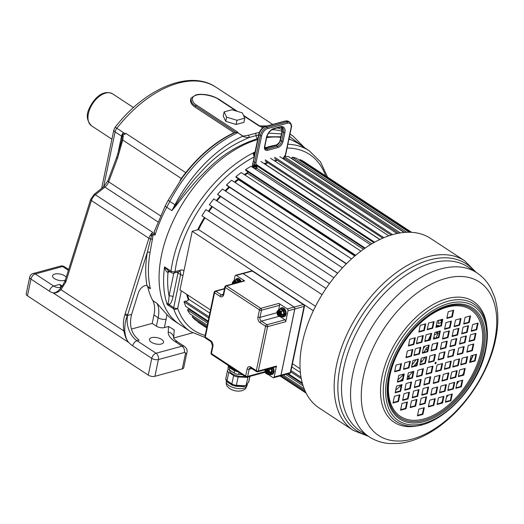 <?xml version="1.0" encoding="UTF-8"?>
<svg xmlns="http://www.w3.org/2000/svg" width="524" height="524" viewBox="0 0 524 524"><rect width="100%" height="100%" fill="white"/><g stroke="black" fill="none" stroke-linecap="round" stroke-linejoin="round"><path stroke-width="0.79" d="M131.537 329.026L152.209 323.406L153.964 314.99A28.709 16.945 123.3 0 0 152.779 300.573A108.147 63.817 -56.7 0 1 147.807 287.132A7.657 4.52 123.3 0 0 147.08 285.626M185.431 353.785A4.788 2.142 11.8 0 0 186.885 352.639L183.734 367.717A4.788 2.142 -168.2 0 1 182.28 368.857L185.431 353.785A1.913 1.127 123.3 0 0 184.409 352.482L158.412 359.549A4.788 2.142 -168.2 0 1 151.763 358.364L132.703 345.853A4.788 2.823 -56.7 0 1 137 340.738A19.139 12.858 74.8 0 1 127.581 315.507L127.79 314.492L127.384 315.553A4.788 2.142 11.8 0 0 127.581 315.507L131.609 314.407L138.362 292.903A7.657 4.52 -56.7 0 1 146.995 285.606L150.388 288.829L147.807 287.132M151.973 233.894L152.825 234.169L153.001 235.708L151.528 235.807L150.453 235.086A9.57 5.646 -56.7 0 0 151.292 233.711L151.973 233.894L147.349 252.188A1.913 0.917 -170.3 0 1 150.028 252.581A108.147 63.817 123.3 0 0 150.388 288.829M153.001 235.708L150.028 252.581M124.771 330.821C124.679 324.978 125.55 319.889 127.384 315.553A1.913 0.681 -162.2 0 1 124.863 314.819C123.31 319.594 122.983 324.985 123.887 330.978C125.02 336.506 126.651 340.351 128.78 342.513C126.618 340.207 125.275 336.31 124.771 330.821L123.887 330.978L60.954 289.674L65.775 282.122L91.405 200.535A7.657 4.52 -56.7 0 1 95.361 194.725L104.918 187.081L157.848 221.816M68.389 270.305L62.625 266.519L35.259 273.96A4.788 2.823 123.3 0 0 30.962 279.082L49.374 291.161A19.139 12.858 -105.2 0 0 53.14 292.87C55.76 293.309 58.361 292.241 60.954 289.674A2.869 1.71 46.1 0 1 60.581 288.121L62.788 285.252M182.28 368.857L154.914 376.304A4.788 2.142 -168.2 0 1 148.259 375.112L27.464 295.831A4.788 2.142 -168.2 0 1 26.2 293.925L29.698 277.17A4.788 2.142 11.8 0 0 30.962 279.082L27.464 295.831M174.204 329.871L168.558 326.452L164.385 327.592A5.744 2.574 -168.2 0 1 156.407 326.164L152.209 323.406M161.628 339.434A7.179 3.216 11.8 0 0 154.2 337.358A7.179 3.216 11.8 0 0 149.471 339.362A7.179 3.216 11.8 0 0 151.364 342.224A7.179 3.216 11.8 0 0 158.798 344.301A7.179 3.216 11.8 0 0 163.527 342.296A7.179 3.216 11.8 0 0 161.628 339.434M66.227 277.203A7.179 3.216 11.8 0 0 64.734 275.84A7.179 3.216 11.8 0 0 57.299 273.764A7.179 3.216 11.8 0 0 52.577 275.768A7.179 3.216 11.8 0 0 54.47 278.63A7.179 3.216 11.8 0 0 65.317 280.098M68.644 269.506L64.373 266.703A4.788 2.823 -56.7 0 0 62.625 266.519A4.788 3.216 -105.2 0 0 60.496 266.087L33.13 273.535A4.788 4.788 0 0 0 29.698 277.17M154.914 376.304L158.412 359.549A4.788 3.216 -105.2 0 0 156.06 353.241L137 340.738L139.109 340.161C131.413 334.03 128.911 325.443 131.609 314.407M156.407 326.164L158.163 317.747A28.709 16.945 123.3 0 0 156.977 303.331L166.835 314.479A108.147 63.817 123.3 0 0 174.361 320.97L190.507 331.574L204.995 337.463M173.693 337.98L192.583 332.845M257.664 139.574A108.147 63.817 123.3 0 0 170.346 227.252A108.147 63.817 123.3 0 0 179.529 324.363A108.147 63.817 123.3 0 1 170.346 227.252A108.147 63.817 123.3 0 1 257.664 139.574M257.88 138.559L257.618 138.631C223.06 149.877 208.002 169.579 199.159 177.734C191.941 185.647 184.245 194.961 176.071 205.683L171.885 210.628L175.56 205.146A2.869 0.386 -152.4 0 1 174.964 204.773A957.06 564.734 -56.7 0 1 171.885 210.628L166.717 207.235A108.147 63.817 123.3 0 0 155.032 235.086L153.467 234.588L154.777 230.108M152.825 234.169L153.467 234.588M297.01 142.751L289.006 138.762M280.838 136.771L266.86 136.771M296.879 142.666L298.208 143.537A108.147 63.817 123.3 0 0 288.934 139.109A108.147 63.817 -56.7 0 1 298.208 143.537L309.186 150.742A108.147 63.817 123.3 0 0 287.866 144.238M280.72 137.327A108.147 63.817 123.3 0 0 266.664 137.615A108.147 63.817 -56.7 0 1 280.72 137.327M151.292 233.711L152.851 232.459L95.361 194.725A2.869 1.12 51.4 0 0 94.045 194.463L103.601 186.813A2.869 1.12 51.4 0 1 104.918 187.081A7.657 4.52 123.3 0 0 108.684 181.828L117.54 158.117L122.74 140.059L123.251 136.05L122.97 133.502L124.647 134.602L125.236 133.777L116.832 128.262A4.788 0.544 -141.9 0 0 115.031 127.411L113.826 129.991L101.623 188.398M262.845 127.777L260.887 126.487A1.913 1.127 123.3 0 0 260.677 126.526L259.583 125.97L260.887 126.487A104.8 61.839 -56.7 0 1 265.786 126.304M258.646 134.871L249.182 137.53C245.985 137.432 243.87 136.987 242.822 136.201A1.913 1.127 -56.7 0 1 243.038 136.122L237.87 132.729L237.87 132.231L235.898 132.415L195.662 106.005C192.216 104.197 190.729 101.518 191.195 97.968C189.596 101.093 190.867 104.125 194.994 107.066L234.097 132.729L235.898 132.415M237.87 132.729A1.913 1.127 -56.7 0 0 237.654 132.808A104.8 61.839 123.3 0 0 169.796 201.38L174.964 204.773A104.8 61.839 123.3 0 1 242.822 136.201L237.274 132.258M168.315 200.024L165.237 205.893A4.788 0.616 -152.2 0 0 166.717 207.235A957.06 564.734 -56.7 0 0 169.796 201.38A4.788 0.642 -152.4 0 1 168.315 200.024L182.542 177.302L186.066 172.868M203.895 94.523L199.12 94.34L195.996 94.851L191.195 97.968M181.455 178.795A0.956 0.393 31 0 0 181.245 178.455L185.738 172.691A103.366 60.994 -56.7 0 1 234.097 132.729M179.935 180.924L181.245 178.455L122.74 140.059A2.869 0.419 9.9 0 1 121.804 139.607L122.623 133.476L122.97 133.502M155.032 235.086L154.174 231.922M33.13 273.535A4.788 3.216 -105.2 0 1 35.259 273.96L53.671 286.045A14.358 9.642 -105.2 0 0 60.064 287.335L62.729 285.331L65.035 280.936A2.869 1.094 20 0 0 65.775 282.122M132.703 345.853A23.927 16.074 74.8 0 1 128.78 342.513L53.14 292.87C55.708 292.936 58.19 291.351 60.581 288.121M49.374 291.161A4.788 2.823 123.3 0 1 53.671 286.045L59.71 284.401L61.203 286.818M62.166 286.012L59.71 284.401L61.57 286.556M117.749 154.305L121.548 136.135A2.869 1.284 -168.2 0 1 122.164 136.712A2.869 1.041 -8.7 0 1 123.251 136.05M121.339 141.899L121.804 139.607M116.734 157.121A2.869 0.832 20.5 0 0 117.54 158.117M65.035 280.936L65.277 280.229A2.869 1.002 17.4 0 0 66.057 281.29M237.87 132.231L196.742 105.239C193.002 103.542 189.282 96.94 196.592 95.054C203.934 93.036 216.419 97.241 218.475 99.331L236.376 111.075M259.413 132.297L248.219 135.303L243.038 136.122M224.128 111.874L223.25 116.059L225.746 121.339L236.082 124.483L243.929 122.347L244.806 118.162L242.311 112.883L231.975 109.739L224.128 111.874L226.617 117.147L236.959 120.291L244.806 118.162M248.219 135.303A1.913 1.264 -104.5 0 1 249.182 137.53C217.82 150.617 204.124 169.003 196.356 176.948C189.557 184.782 182.627 194.181 175.56 205.146A2.869 0.609 -139.3 0 1 176.071 205.683M303.121 146.766L289.497 136.423M281.434 133.895L268.563 133.129M236.082 124.483L236.959 120.291M225.746 121.339L226.617 117.147M266.022 164.457A90.2 53.225 123.3 0 0 265.589 164.595M256.884 168.066A90.2 53.225 123.3 0 0 255.07 168.951M247.656 173.11A90.2 53.225 123.3 0 0 244.819 174.944M238.518 179.49A90.2 53.225 123.3 0 0 234.935 182.378M229.479 187.232A90.2 53.225 123.3 0 0 225.543 191.09M220.558 196.454A90.2 53.225 123.3 0 0 216.805 200.875M212.299 206.692A90.2 53.225 123.3 0 0 208.866 211.552M204.884 217.748A90.2 53.225 123.3 0 0 198.367 229.61M187.323 294.737A90.2 53.225 123.3 0 0 188.764 299.564M265.445 164.497L266.074 164.294M265.079 164.254L266.179 163.914M181.343 290.82L177.682 308.361A2.869 1.284 -168.2 0 1 173.686 307.647A2.869 1.696 -56.7 0 0 173.719 308.891A108.147 63.817 123.3 0 0 190.507 331.574M253.282 154.678L253.419 153.964L254.153 156.977A105.278 62.12 123.3 0 0 175.036 271.596A2.869 1.926 74.8 0 1 173.85 273.096L169.049 295.988C168.944 299.473 168.571 301.85 167.922 303.127L167.261 304.654L169.226 304.719L173.686 307.647L180.59 274.609L178.009 272.912L173.038 296.702C172.226 300.763 170.955 303.435 169.226 304.719A2.869 2.076 -124 0 0 167.922 303.127M255.07 151.986A108.147 63.817 123.3 0 0 171.007 271.124A2.869 1.696 123.3 0 0 171.525 272.729L168.021 270.423L164.549 266.88C165.44 270.364 166.514 272.159 167.772 272.264L168.034 272.244A2.869 1.926 74.8 0 1 168.807 270.941M169.986 271.714L168.034 272.244A105.278 62.12 123.3 0 0 169.049 295.988A2.869 1.284 -168.2 0 1 173.038 296.702M167.772 272.264A2.869 1.71 80 0 1 168.708 270.882M254.192 156.689L254.369 156.159L253.354 154.469L254.206 156.257M282.606 158.425A3.825 2.26 123.3 0 0 285.462 154.56L291.062 127.751A6.701 3.956 123.3 0 0 287.499 123.192L267.659 128.59A6.701 3.956 123.3 0 0 261.646 135.755L256.046 162.558A0.956 0.426 -168.2 0 1 254.716 162.322A4.788 2.823 123.3 0 0 255.509 165.394L253.57 164.117A4.788 2.823 -56.7 0 1 252.935 163.377M291.062 127.751A0.956 0.426 11.8 0 0 291.351 127.528C291.901 125.878 291.396 124.109 289.831 122.23A7.657 4.52 123.3 0 0 287.028 121.928L267.188 127.325A7.657 4.52 123.3 0 0 260.317 135.52L254.716 162.322L253.295 161.661M441.725 321.481A4.081 2.41 -56.7 0 1 438.051 323.203A89.964 53.088 123.3 0 0 439.066 320.223M436.767 326.688A89.964 53.088 123.3 0 0 437.213 325.522A4.081 2.41 -56.7 0 1 438.902 325.62A4.081 2.41 -56.7 0 1 439.295 326M435.994 337.96A96.187 56.756 123.3 0 0 438.293 332.95A3.688 2.175 123.3 0 0 437.304 333.067A4.081 2.41 -56.7 0 1 434.396 334.666M433.911 336.998A4.081 2.41 -56.7 0 1 434.52 338.36M428.442 345.748A4.081 2.41 -56.7 0 1 428.272 345.65A4.081 2.41 -56.7 0 1 427.964 345.375A89.964 53.088 123.3 0 0 427.97 345.362M432.149 345.434A96.187 56.756 123.3 0 0 432.523 344.759A3.688 2.175 123.3 0 0 432.307 344.694M423.818 352.331A89.964 53.088 123.3 0 0 426.687 347.609A4.081 2.41 -56.7 0 1 427.591 347.857A4.081 2.41 -56.7 0 1 427.938 348.178M421.093 359.051A4.081 2.41 -56.7 0 1 421.041 361.508A3.688 2.175 123.3 0 0 421.532 362.261A96.187 56.756 123.3 0 0 425.016 357.224M414.071 366.047A4.081 2.41 -56.7 0 1 414.058 366.007A89.964 53.088 123.3 0 0 417.176 361.979M413.102 371.529A4.081 2.41 -56.7 0 1 412.997 371.791A3.688 2.175 123.3 0 0 413.076 372.145M407.836 378.8A96.187 56.756 123.3 0 0 409.46 377.064A3.688 2.175 123.3 0 0 409.021 376.592A3.688 2.175 123.3 0 0 408.831 376.487A4.081 2.41 -56.7 0 1 407.528 376.802M400.382 380.83A89.964 53.088 123.3 0 0 402.694 378.61M395.712 390.138A96.187 56.756 123.3 0 0 400.356 386.109A3.688 2.175 123.3 0 0 399.851 385.376A4.081 2.41 -56.7 0 1 398.738 385.487M430.669 335.105A86.133 50.828 -56.7 0 1 428.232 340.069M424.885 346.2A86.133 50.828 -56.7 0 1 423.176 349.082M416.076 359.661A86.133 50.828 -56.7 0 1 411.975 364.959M403.572 374.411A86.133 50.828 -56.7 0 1 397.84 379.926M207.995 321.854L188.516 309.068A4.081 2.41 123.3 0 0 189.681 308.996M188.516 309.068A3.688 2.175 123.3 0 0 187.481 309.92A96.187 56.756 123.3 0 0 189.917 313.85L207.281 325.247M192.996 315.874A3.688 2.175 123.3 0 0 192.157 316.732A96.187 56.756 123.3 0 0 195.242 319.895L206.816 327.487M198.196 321.834A3.688 2.175 123.3 0 0 197.987 322.122A96.187 56.756 123.3 0 0 199.336 323.053L206.731 327.906M411.668 232.335L303.881 161.595A96.187 56.756 123.3 0 0 300.01 159.578A3.688 2.175 123.3 0 0 299.663 160.265M409.342 232.25L296.669 158.3A96.187 56.756 123.3 0 0 292.307 157.174A3.688 2.175 123.3 0 0 291.868 158.464A4.081 2.41 123.3 0 1 292.065 158.903M404.128 232.446L288.6 156.624A96.187 56.756 123.3 0 0 284.912 156.414M284.054 159.381A4.081 2.41 123.3 0 0 283.713 157.907M275.244 161.333A4.081 2.41 123.3 0 0 275.336 160.861L277.32 160.324M265.792 164.726A89.964 53.088 123.3 0 1 265.937 164.68A4.081 2.41 123.3 0 0 266.284 163.324L264.437 163.835M255.234 169.062A89.964 53.088 123.3 0 1 256.826 168.289A4.081 2.41 123.3 0 0 256.721 165.774L255.509 165.394M370.403 244.649L251.048 166.311A96.187 56.756 123.3 0 0 245.618 169.606A3.688 2.175 123.3 0 0 245.9 170.562L364.593 248.461M244.963 175.036A89.964 53.088 123.3 0 1 247.623 173.326A4.081 2.41 123.3 0 0 247.551 171.649M360.912 251.134L241.243 172.593A96.187 56.756 123.3 0 0 235.905 176.654A3.688 2.175 123.3 0 0 236.331 177.479L355.338 255.581M235.066 182.47A89.964 53.088 123.3 0 1 238.505 179.693A4.081 2.41 123.3 0 0 238.472 178.887M351.532 258.902L231.647 180.223A96.187 56.756 123.3 0 0 226.506 184.965A3.688 2.175 123.3 0 0 227.036 185.634A3.688 2.175 123.3 0 0 227.056 185.647L346.279 263.893L227.036 185.634M229.604 187.317A89.964 53.088 123.3 0 0 225.667 191.168M342.467 267.829L222.445 189.053A96.187 56.756 123.3 0 0 217.598 194.384A3.688 2.175 123.3 0 0 217.977 194.764L337.6 273.273M220.676 196.533A89.964 53.088 123.3 0 0 216.923 200.954M333.919 277.74L213.812 198.91A96.187 56.756 123.3 0 0 209.351 204.733A3.688 2.175 123.3 0 0 209.528 204.871A3.688 2.175 123.3 0 0 209.731 204.982M212.423 206.77A89.964 53.088 123.3 0 0 208.984 211.631M326.059 288.462L205.919 209.613A96.187 56.756 123.3 0 0 201.93 215.809L322.064 294.652M205.002 217.827A89.964 53.088 123.3 0 0 198.55 229.558L192.216 231.281L179.968 289.916L210.484 309.939M187.566 294.901A89.964 53.088 123.3 0 0 188.915 299.374L209.823 313.097M209.043 316.817L185.103 301.103A4.081 2.41 123.3 0 0 188.915 299.374M185.103 301.103A3.688 2.175 123.3 0 0 184.048 301.811A96.187 56.756 123.3 0 0 185.784 306.442L208.146 321.114M265.937 164.68L379.9 239.475M256.826 168.289L371.85 243.778M247.623 173.326L363.394 249.306M238.505 179.693L354.814 256.026M198.55 229.558L315.514 306.324M291.809 366.905L300.403 372.544M302.263 382.887L288.311 373.73M301.32 378.78L290.774 371.857M208.788 318.048L184.048 301.811M301.031 377.188L291.03 370.625M302.544 383.909L287.407 373.972M303.127 385.821L285.757 374.418M207.714 323.197L187.481 309.92M304.221 388.874L283.248 375.105M305.04 390.819L281.729 375.518M207.026 326.491L192.157 316.732M305.806 392.456L280.504 375.852M306.121 393.092L280.045 375.977M206.738 327.867L197.987 322.122M402.412 379.952L401.757 379.52M401.823 380.437L401.214 380.038M408.831 376.487L407.744 375.774M413.01 372.459L412.034 371.817M415.683 365.608L414.825 365.045M421.041 361.508L420.634 361.246M421.532 362.261L420.556 361.619M427.545 350.065L425.881 348.971M438.293 332.95L436.728 331.921M437.304 333.067L435.903 332.144M437.147 325.686L438.123 326.321L437.154 325.679M441.961 320.374L440.953 319.712M441.784 321.225L439.905 319.994M410.803 232.289L300.01 159.578M406.748 232.283L292.307 157.174M404.541 232.414L291.868 158.464M400.388 232.905L284.434 156.807M398.613 233.206L283.785 157.842M397.028 233.527L279.829 156.604M392.574 234.634L274.746 157.305M391.179 235.047L274.596 158.53M388.762 235.839L270.528 158.241M383.863 237.7L265.229 159.84M382.789 238.158L265.216 160.999M379.776 239.534L260.873 161.497M374.627 242.186L256.19 164.451M373.828 242.632L255.594 165.034M365.163 248.062L245.618 169.606M355.704 255.273L235.905 176.654M346.475 263.696L226.506 184.965M337.672 273.187L217.598 194.384M329.485 283.576L209.351 204.733M313.326 310.765L192.216 231.281M300.108 368.765L292.464 363.748M472.93 355.252A100.68 59.409 -56.7 0 1 469.766 361.953M463.596 373.193A100.68 59.409 -56.7 0 1 462.502 374.994M458.395 381.328A100.68 59.409 -56.7 0 1 456.856 383.555M447.83 395.26A100.68 59.409 -56.7 0 1 446.553 396.76M442.249 401.535A100.68 59.409 -56.7 0 1 440.861 402.995M437.671 331.666A100.68 59.409 -56.7 0 1 437.37 332.34M412.395 372.053A100.68 59.409 -56.7 0 1 408.641 376.337M473.251 355.167A97.333 57.43 -56.7 0 1 470.152 361.848M463.386 374.195A97.333 57.43 -56.7 0 1 462.98 374.863M458.9 381.19A97.333 57.43 -56.7 0 1 456.686 384.387M448.341 395.122A97.333 57.43 -56.7 0 1 446.435 397.33M442.158 402A97.333 57.43 -56.7 0 1 441.313 402.877M435.005 363.342A0.766 0.452 -56.7 0 0 435.601 362.556A0.766 0.452 123.3 0 0 435.614 362.411M426.222 373.795L431.075 372.479L432.366 366.289M423.995 384.459L428.848 383.142L430.139 376.953M421.859 394.69L426.713 393.367L428.003 387.177M419.816 404.482L424.663 403.159L425.96 396.969M417.543 415.362L422.39 414.039L423.687 407.849M416.646 376.402L421.499 375.086L422.789 368.889M414.419 387.066L419.272 385.749L420.562 379.553M412.283 397.297L417.13 395.974L418.427 389.784M410.24 407.083L415.087 405.766L416.384 399.576M407.069 379.009L411.916 377.693L413.213 371.496M404.842 389.673L409.689 388.349L410.986 382.16M402.707 399.897L407.554 398.581L408.851 392.384M400.657 409.689L405.511 408.373L406.801 402.177M397.493 381.616L402.34 380.293L403.637 374.103M395.26 392.279L400.113 390.956L401.404 384.767M393.124 402.504L397.978 401.188L399.268 394.991M435.804 371.195L440.651 369.872L441.948 363.682M444.509 368.824L449.363 367.507L450.653 361.311M452.867 366.551L457.714 365.235L459.011 359.038M460.865 364.376L465.712 363.06L467.008 356.864M469.746 361.96L474.6 360.643L475.89 354.447M433.355 382.92L438.202 381.603L439.498 375.407M442.06 380.548L446.913 379.232L448.203 373.042M450.417 378.282L455.264 376.959L456.561 370.769M458.415 376.101L463.262 374.784L464.559 368.595M430.905 394.644L435.752 393.328L437.049 387.138M439.61 392.279L444.463 390.956L445.754 384.767M447.968 390.007L452.815 388.684L454.111 382.494M455.965 387.832L460.812 386.509L462.109 380.319M428.455 406.375L433.302 405.052L434.599 398.862M437.16 404.004L442.014 402.687L443.304 396.491M445.518 401.731L450.365 400.415L451.662 394.218M438.254 359.464L443.101 358.147L444.398 351.958M440.481 348.807L445.328 347.484L446.625 341.294M442.616 338.576L447.463 337.26L448.76 331.063M444.66 328.784L449.513 327.467L450.804 321.271M446.933 317.904L451.786 316.588L453.077 310.391M447.83 356.864L452.677 355.541L453.974 349.351M450.057 346.2L454.911 344.877L456.201 338.687M452.192 335.969L457.046 334.653L458.336 328.463M454.243 326.177L459.089 324.86L460.386 318.671M457.406 354.257L462.26 352.94L463.55 346.744M459.633 343.593L464.487 342.277L465.777 336.081M461.775 333.369L466.622 332.046L467.919 325.856M463.819 323.577L468.666 322.253L469.963 316.064M466.989 351.65L471.836 350.333L473.133 344.144M469.216 340.986L474.063 339.67L475.36 333.48M471.351 330.762L476.198 329.445L477.495 323.249M428.671 362.071L433.525 360.754L434.815 354.558M419.966 364.442L424.813 363.119L426.11 356.929M411.609 366.715L416.462 365.392L417.752 359.202M403.611 368.889L408.465 367.566L409.755 361.377M394.729 371.306L399.576 369.983L400.873 363.794M431.121 350.346L435.975 349.023L437.265 342.834M422.416 352.711L427.263 351.394L428.56 345.205M414.065 354.984L418.912 353.667L420.202 347.478M406.061 357.158L410.914 355.842L412.205 349.652M433.571 338.622L438.424 337.299L439.715 331.109M424.866 340.986L429.713 339.67L431.01 333.474M416.514 343.259L421.361 341.943L422.652 335.746M408.517 345.434L413.364 344.117L414.654 337.921M436.02 326.891L440.874 325.574L442.164 319.378M427.315 329.262L432.162 327.939L433.459 321.749M418.964 331.535L423.811 330.212L425.108 324.022M436.119 362.896A0.766 0.452 123.3 0 0 435.018 363.197A0.766 0.452 -56.7 0 0 436.119 362.896M432.994 366.119L427.519 367.606L426.117 374.306L431.593 372.819L432.994 366.119M430.761 376.782L425.291 378.269L423.89 384.97L429.366 383.483L430.761 376.782M428.625 387.007L423.156 388.494L421.755 395.194L427.23 393.707L428.625 387.007M426.582 396.799L421.106 398.286L419.711 404.986L425.18 403.5L426.582 396.799M424.309 407.679L418.833 409.165L417.438 415.873L422.907 414.379L424.309 407.679M417.942 370.213L416.541 376.913L422.017 375.426L423.412 368.726L417.942 370.213M415.715 380.876L414.314 387.577L419.783 386.083L421.185 379.383L415.715 380.876M413.574 391.101L412.178 397.801L417.648 396.314L419.049 389.614L413.574 391.101M411.53 400.893L410.128 407.593L415.604 406.107L417.006 399.406L411.53 400.893M413.836 371.326L408.36 372.819L406.965 379.52L412.434 378.027L413.836 371.326M411.609 381.989L406.133 383.476L404.738 390.177L410.207 388.69L411.609 381.989M409.473 392.221L403.997 393.707L402.596 400.408L408.072 398.921L409.473 392.221M407.423 402.006L401.954 403.5L400.552 410.2L406.028 408.713L407.423 402.006M398.784 375.42L397.382 382.12L402.858 380.634L404.259 373.933L398.784 375.42M396.557 386.083L395.155 392.784L400.631 391.297L402.032 384.596L396.557 386.083M394.421 396.314L393.02 403.015L398.495 401.522L399.891 394.821L394.421 396.314M437.095 364.999L435.693 371.699L441.169 370.213L442.57 363.512L437.095 364.999M445.806 362.634L444.404 369.335L449.88 367.848L451.275 361.141L445.806 362.634M454.157 360.361L452.756 367.062L458.231 365.575L459.633 358.875L454.157 360.361M462.155 358.187L460.753 364.887L466.229 363.401L467.631 356.7L462.155 358.187M471.043 355.77L469.642 362.47L475.117 360.984L476.519 354.276L471.043 355.77M433.243 383.43L438.719 381.937L440.121 375.236L434.645 376.73L433.243 383.43M441.955 381.059L447.431 379.572L448.826 372.872L443.356 374.359L441.955 381.059M450.306 378.786L455.782 377.3L457.183 370.599L451.708 372.086L450.306 378.786M458.304 376.612L463.779 375.125L465.181 368.424L459.705 369.911L458.304 376.612M432.195 388.454L430.794 395.155L436.269 393.668L437.671 386.967L432.195 388.454M440.907 386.083L439.505 392.784L444.981 391.297L446.376 384.596L440.907 386.083M449.258 383.817L447.856 390.518L453.332 389.024L454.734 382.324L449.258 383.817M457.256 381.636L455.854 388.336L461.33 386.85L462.731 380.149L457.256 381.636M428.344 406.879L433.82 405.393L435.221 398.692L429.746 400.179L428.344 406.879M437.055 404.515L442.531 403.022L443.926 396.321L438.457 397.814L437.055 404.515M445.407 402.242L450.882 400.755L452.284 394.055L446.808 395.541L445.407 402.242M438.149 359.975L443.618 358.488L445.02 351.787L439.544 353.274L438.149 359.975M440.376 349.311L445.845 347.825L447.247 341.124L441.771 342.611L440.376 349.311M442.511 339.087L447.981 337.594L449.382 330.893L443.913 332.386L442.511 339.087M444.555 329.295L450.031 327.808L451.426 321.107L445.957 322.594L444.555 329.295M446.828 318.415L452.304 316.922L453.699 310.221L448.23 311.714L446.828 318.415M453.195 355.881L454.596 349.181L449.127 350.667L447.725 357.368L453.195 355.881L452.677 355.541M455.421 345.218L456.823 338.517L451.354 340.004L449.952 346.705L455.421 345.218L454.911 344.877M457.563 334.993L458.959 328.293L453.489 329.779L452.088 336.48L457.563 334.993L457.046 334.653M459.607 325.201L461.009 318.5L455.533 319.987L454.131 326.688L459.607 325.201L459.089 324.86M457.301 354.768L462.777 353.274L464.172 346.574L458.703 348.067L457.301 354.768M459.528 344.104L465.004 342.611L466.399 335.91L460.93 337.404L459.528 344.104M461.664 333.873L467.139 332.386L468.541 325.686L463.065 327.173L461.664 333.873M463.714 324.081L469.183 322.594L470.585 315.893L465.109 317.38L463.714 324.081M472.353 350.674L473.755 343.973L468.279 345.46L466.877 352.161L472.353 350.674L471.836 350.333M474.58 340.011L475.982 333.31L470.506 334.797L469.104 341.497L474.58 340.011L474.063 339.67M476.716 329.779L478.117 323.079L472.641 324.572L471.246 331.273L476.716 329.779L476.198 329.445M434.042 361.095L435.444 354.388L429.968 355.881L428.566 362.582L434.042 361.095L433.525 360.754M425.331 363.459L426.733 356.759L421.257 358.246L419.862 364.946L425.331 363.459L424.813 363.119M416.98 365.732L418.381 359.032L412.905 360.519L411.504 367.219L416.98 365.732L416.462 365.392M408.982 367.907L410.384 361.206L404.908 362.693L403.506 369.394L408.982 367.907L408.465 367.566M400.094 370.324L401.495 363.623L396.02 365.11L394.618 371.811L400.094 370.324L399.576 369.983M437.894 342.663L432.418 344.15L431.016 350.851L436.492 349.364L437.894 342.663M429.182 345.034L423.706 346.521L422.311 353.222L427.781 351.735L429.182 345.034M420.831 347.307L415.355 348.794L413.953 355.495L419.429 354.008L420.831 347.307M412.833 349.482L407.358 350.969L405.956 357.669L411.432 356.182L412.833 349.482M438.942 337.639L440.343 330.939L434.868 332.426L433.466 339.126L438.942 337.639L438.424 337.299M430.23 340.011L431.632 333.303L426.156 334.797L424.761 341.497L430.23 340.011L429.713 339.67M421.879 342.277L423.281 335.576L417.805 337.07L416.403 343.77L421.879 342.277L421.361 341.943M413.881 344.451L415.283 337.751L409.807 339.244L408.406 345.945L413.881 344.451L413.364 344.117M442.793 319.214L437.317 320.701L435.916 327.402L441.391 325.915L442.793 319.214M434.082 321.579L428.606 323.066L427.211 329.766L432.68 328.279L434.082 321.579M425.73 323.852L420.255 325.339L418.853 332.039L424.329 330.552L425.73 323.852M353.346 430.433L319.182 408.006A101.446 59.86 -56.7 0 1 302.328 342.919A101.446 59.86 123.3 0 1 356.982 254.219A101.446 59.86 123.3 0 1 430.512 238.381L464.677 260.801A101.446 59.86 123.3 0 0 391.153 276.639A101.446 59.86 123.3 0 0 336.493 365.339A101.446 59.86 123.3 0 0 353.346 430.433L368.477 436.354M431.593 372.819L431.075 372.479M429.366 383.483L428.848 383.142M427.23 393.707L426.713 393.367M425.18 403.5L424.663 403.159M422.907 414.379L422.39 414.039M422.017 375.426L421.499 375.086M419.783 386.083L419.272 385.749M417.648 396.314L417.13 395.974M415.604 406.107L415.087 405.766M412.434 378.027L411.916 377.693M410.207 388.69L409.689 388.349M408.072 398.921L407.554 398.581M406.028 408.713L405.511 408.373M402.858 380.634L402.34 380.293M400.631 391.297L400.113 390.956M398.495 401.522L397.978 401.188M441.169 370.213L440.651 369.872M449.88 367.848L449.363 367.507M458.231 365.575L457.714 365.235M466.229 363.401L465.712 363.06M475.117 360.984L474.6 360.643M438.719 381.937L438.202 381.603M447.431 379.572L446.913 379.232M455.782 377.3L455.264 376.959M463.779 375.125L463.262 374.784M436.269 393.668L435.752 393.328M444.981 391.297L444.463 390.956M453.332 389.024L452.815 388.684M461.33 386.85L460.812 386.509M433.82 405.393L433.302 405.052M442.531 403.022L442.014 402.687M450.882 400.755L450.365 400.415M443.618 358.488L443.101 358.147M445.845 347.825L445.328 347.484M447.981 337.594L447.463 337.26M450.031 327.808L449.513 327.467M452.304 316.922L451.786 316.588M462.777 353.274L462.26 352.94M465.004 342.611L464.487 342.277M467.139 332.386L466.622 332.046M469.183 322.594L468.666 322.253M436.492 349.364L435.975 349.023M427.781 351.735L427.263 351.394M419.429 354.008L418.912 353.667M411.432 356.182L410.914 355.842M441.391 325.915L440.874 325.574M432.68 328.279L432.162 327.939M424.329 330.552L423.811 330.212M239.566 282.017A3.969 2.666 -105.2 0 0 239.324 281.473L238.977 280.897A3.969 2.666 -105.2 0 0 236.717 279.416L236.245 279.449A0.668 0.498 -102 0 1 236.56 278.67A4.644 3.118 -105.2 0 0 236.448 278.696L234.418 280.936M239.461 282.05L239.429 281.853A1.434 0.963 -105.2 0 0 239.324 281.473L240.162 281.034A4.644 3.118 -105.2 0 0 239.756 280.36L238.977 280.897A1.434 0.963 -105.2 0 0 238.721 280.674L236.992 279.541A1.434 0.963 -105.2 0 0 236.717 279.416A0.668 0.485 -87.3 0 1 237.11 278.624A4.644 3.118 -105.2 0 0 236.56 278.67M241.171 281.584A4.644 3.118 -105.2 0 0 239.199 278.932A4.644 3.118 -105.2 0 0 237.13 278.513L236.448 278.696M276.449 366.093A1.434 0.963 74.8 0 1 275.853 366.846L257.723 371.778A1.434 0.963 74.8 0 0 258.319 371.025L276.449 366.093L274.17 376.985A1.434 0.963 -105.2 0 1 273.58 377.732A1.434 0.963 -105.2 0 1 272.938 377.608L268.085 374.418M265.229 372.544L264.869 372.309M269.677 373.985L269.886 374.123A0.766 0.537 100.3 0 0 270.286 374.732L272.067 374.516A4.644 3.118 -105.2 0 0 273.168 367.573M273.58 377.732L280.353 375.891A1.434 0.963 -105.2 0 0 280.949 375.145L294.77 308.97L287.997 310.811L285.724 321.703L267.594 326.635A1.434 0.963 -105.2 0 0 266.886 324.742L261.397 321.133A2.869 1.926 74.8 0 1 259.983 317.354L276.934 312.743M280.242 316.673L285.017 319.81A1.434 0.963 74.8 0 1 285.724 321.703M294.77 308.97A1.434 0.963 -105.2 0 0 294.062 307.077L243.031 273.587L236.258 275.428L244.656 280.936L226.525 285.868L260.762 308.341A1.434 0.963 74.8 0 1 261.469 310.234A1.434 0.642 11.8 0 1 259.472 309.874L225.235 287.407L223.748 294.527A4.31 2.895 74.8 0 1 220.054 296.387L214.565 292.785L205.29 337.174L210.779 340.777A4.31 2.895 74.8 0 1 212.901 346.456L211.414 353.576L245.651 376.049L247.138 368.929A4.31 2.895 74.8 0 1 250.832 367.069L256.321 370.671A1.434 0.642 11.8 0 0 258.319 371.025L267.594 326.635A1.434 0.642 -168.2 0 1 265.596 326.275L260.107 322.673A4.31 2.895 74.8 0 1 257.985 316.994L259.472 309.874A1.434 0.845 -56.7 0 1 260.762 308.341L278.892 303.409A1.434 0.963 74.8 0 1 279.6 305.302L278.683 309.697M278.892 303.409L287.29 308.918A1.434 0.963 -105.2 0 1 287.997 310.811M281.1 307.929L281.702 307.765A4.644 3.118 74.8 0 1 283.772 308.184A4.644 3.118 74.8 0 1 286.163 312.9A4.644 3.118 74.8 0 1 284.139 316.725L283.536 316.889M225.883 285.744A1.434 1.434 0 0 0 224.855 286.831A1.434 0.642 -168.2 0 0 225.235 287.407A1.434 0.845 123.3 0 1 226.525 285.868A1.434 0.963 -105.2 0 0 225.883 285.744L244.014 280.812A1.434 0.963 74.8 0 1 244.656 280.936M234.09 280.523L235.027 276.05A1.434 0.963 -105.2 0 1 235.617 275.297A1.434 0.963 -105.2 0 1 236.258 275.428M285.017 319.81L266.886 324.742A1.434 0.845 -56.7 0 0 265.596 326.275L256.321 370.671A1.434 0.845 123.3 0 0 256.563 371.588A1.434 1.434 0 0 0 257.723 371.778M212.901 346.456A1.434 0.642 -168.2 0 1 212.521 345.886L211.034 353.006A1.434 0.642 -168.2 0 0 211.414 353.576A1.434 0.845 123.3 0 0 211.65 354.499L245.887 376.966A1.434 0.845 -56.7 0 1 245.651 376.049A1.434 0.642 11.8 0 0 247.642 376.402L249.136 369.282A2.869 1.926 74.8 0 1 250.315 367.783L256.563 371.588M245.887 376.966A1.434 1.434 0 0 0 247.053 377.156A1.434 0.963 -105.2 0 0 247.642 376.402L265.065 371.667M242.298 374.608L238.662 374.405A4.788 2.142 -168.2 0 1 234.149 373.036L229.309 369.859A4.788 2.142 -168.2 0 1 228.045 367.946L228.366 366.407M244.865 386.28L244.171 386.555A10.598 4.749 -168.2 0 1 244.125 386.568A10.598 4.749 -168.2 0 1 244.073 386.581L236.154 386.326L232.034 385.075L227.593 382.16L226.768 381.046M244.891 386.168L236.121 385.788L236.154 386.326M248.055 376.88L245.894 385.821L248.69 381.95A4.788 2.142 11.8 0 0 248.867 381.557L245.776 386.096L243.136 386.181M247.642 377.45L238.132 376.92A4.788 2.142 -168.2 0 1 233.625 375.551L228.785 372.368L227.036 380.745A0.956 0.563 123.3 0 0 227.193 381.361L225.772 378.839A4.788 2.142 11.8 0 0 227.036 380.745L231.877 383.928A4.788 2.142 11.8 0 0 236.383 385.297L235.951 385.782L232.034 384.537A0.956 0.563 123.3 0 0 232.073 384.564L227.305 381.426M236.121 385.788L232.073 384.564M232.008 384.518L232.034 385.075M231.765 384.361L232.034 384.537A0.956 0.563 123.3 0 1 231.877 383.928L233.625 375.551M227.344 381.459A0.956 0.799 -54 0 1 227.593 382.16M228.785 372.368A4.788 2.142 -168.2 0 1 227.521 370.461A4.788 2.142 -168.2 0 1 227.698 370.068L228.412 369.079M244.839 376.278A9.674 4.33 -168.2 0 1 234.641 374.988A9.674 4.33 -168.2 0 1 229.571 370.029M243.031 273.587A1.434 0.963 -105.2 0 0 242.389 273.456L235.617 275.297M223.748 294.527A1.434 0.642 -168.2 0 1 223.368 293.951L222.621 295.11A2.869 1.926 74.8 0 1 221.344 294.848L215.855 291.246A1.434 0.963 74.8 0 0 215.213 291.121A1.434 1.434 0 0 0 214.185 292.209A1.434 0.642 -168.2 0 0 214.565 292.785A1.434 0.845 -56.7 0 1 215.855 291.246L224.423 288.914M214.185 292.209L204.91 336.604A1.434 0.642 11.8 0 0 205.29 337.174A1.434 0.845 123.3 0 0 205.526 338.098L211.021 341.7L212.521 345.886M281.722 316.273A3.878 2.607 -105.2 0 0 281.958 316.332L282.927 316.254A3.878 2.607 -105.2 0 0 284.204 314.872L284.46 313.627A3.878 2.607 -105.2 0 0 284.001 311.105L284.991 310.667L284.146 309.265A4.644 3.118 -105.2 0 0 283.156 308.348A4.644 3.118 -105.2 0 0 282.069 307.896L280.91 307.988A0.766 0.563 -110.3 0 0 280.877 308.001L279.154 309.822M281.886 316.123L282.148 316.417A0.766 0.57 95.2 0 0 282.79 316.961L283.7 316.837A0.766 0.563 69.7 0 1 282.927 316.254L284.204 314.872A0.766 0.419 21.3 0 0 285.233 315.179L285.541 313.686A4.644 3.118 -105.2 0 0 284.991 310.667M283.477 316.902L283.7 316.837A4.644 3.118 -105.2 0 0 285.233 315.179M281.827 316.241L281.958 316.332A0.766 0.537 100.3 0 0 282.502 316.935M285.541 313.686L284.46 313.627L283.301 309.933A3.878 2.607 -105.2 0 0 281.558 308.793A0.766 0.537 -79.7 0 1 282.069 307.896M284.146 309.265L283.301 309.933L281.368 308.708A0.766 0.531 -86.2 0 1 281.82 307.87M278.742 309.723L280.949 309.186L281.368 308.708L280.595 308.865A0.766 0.563 -110.3 0 1 280.877 308.001L281.08 307.935M284.342 309.52L283.052 310.562L280.949 309.186L278.611 309.717L280.74 309.14L280.746 308.754A0.766 0.583 -103.8 0 1 281.133 307.922M285.514 314.014L283.844 314.007L283.288 310.955L281.165 311.531L280.93 311.138L284.84 310.359M280.936 312.533L280.674 311.446L280.032 311.027A2.954 1.985 74.8 0 1 280.936 312.533L281.152 313.725A2.954 1.985 74.8 0 1 280.818 315.337L281.322 314.655L283.844 314.007L284.316 314.695A0.766 0.406 15.8 0 0 285.325 314.904M282.063 316.142L280.091 316.679L281.637 315.003L283.759 314.426L282.213 316.096L282.77 316.365A0.766 0.55 76.1 0 0 283.464 316.909L283.523 316.896M280.032 311.027L278.441 310.077L276.895 311.747L278.401 309.9M280.818 315.337L280.216 315.985A2.954 1.985 74.8 0 1 278.971 316.083L278.152 315.546A2.954 1.985 74.8 0 1 277.248 314.04L277.032 312.848A2.954 1.985 74.8 0 1 277.366 311.236M281.08 314.557L280.916 314.845A2.476 1.664 74.8 0 1 279.456 315.579L278.539 314.976A2.476 1.664 74.8 0 1 277.7 312.736L277.949 311.544A2.476 1.664 74.8 0 1 279.41 310.811L279.855 311.001M279.154 315.527L279.403 315.278L278.539 314.976L278.65 313.437L277.7 312.736L277.949 311.544L278.925 312.101L279.41 310.811L280.288 311.413M279.698 310.863L279.488 312.088L280.196 311.898M278.781 315.278L279.574 314.872M279.534 315.271L279.751 314.354M279.567 315.376L279.777 314.374L280.916 314.845L281.047 314.459M277.674 312.324L278.794 312.166M277.779 311.832L278.283 311.832M269.526 374.025A3.878 2.607 -105.2 0 0 269.886 374.129L270.849 374.051A3.878 2.607 -105.2 0 0 272.126 372.669L272.388 371.418A3.878 2.607 -105.2 0 0 271.93 368.896L272.919 368.464L272.546 367.743M269.002 374.169L270.299 374.732A0.766 0.537 100.3 0 0 270.476 374.726L271.629 374.627A0.766 0.563 69.7 0 1 270.849 374.051L272.126 372.669A0.766 0.419 21.3 0 0 273.155 372.977L273.469 371.483A4.644 3.118 -105.2 0 0 272.919 368.464M271.452 374.686L271.629 374.627A4.644 3.118 -105.2 0 0 273.155 372.977M271.222 367.724L272.388 371.418L273.469 371.483M268.812 372.702A2.476 1.664 74.8 0 1 267.181 373.304L266.539 372.453L266.723 371.234L265.642 370.252L266.251 369.695M265.648 370.055L265.779 369.564M266.775 373.075L267.037 371.411L265.91 370.219L266.585 369.918M265.72 369.721L266.133 369.61M267.037 373.245L267.443 372.741M233.147 283.766A2.476 1.664 74.8 0 1 233.141 283.202L233.285 282.515A2.476 1.664 74.8 0 1 235.04 281.63L235.545 281.978M233.455 283.681L233.141 283.202L233.638 282.56M233.154 283.006L234.09 282.868M233.219 282.672L233.75 282.646M233.521 282.626L234.339 282.927L235.197 281.781M290.689 372.269L304.51 306.095A1.434 0.642 -168.2 0 1 304.077 306.442L290.25 372.61A1.434 0.963 74.8 0 1 289.661 373.363A1.434 1.434 0 0 0 290.689 372.269A1.434 0.642 -168.2 0 1 290.25 372.61L281.015 375.125A1.434 0.963 -105.2 0 1 280.425 375.872A1.434 0.963 -105.2 0 1 280.386 375.878M252.863 271.111L303.894 304.601A1.434 0.845 123.3 0 0 303.37 304.549L252.332 271.052A1.434 0.963 74.8 0 0 251.697 270.928A1.434 1.434 0 0 1 252.863 271.111A1.434 0.845 123.3 0 0 252.332 271.052L243.097 273.567L294.134 307.057A1.434 0.963 -105.2 0 1 294.835 308.95L281.015 375.125M243.097 273.567A1.434 0.963 -105.2 0 0 242.461 273.436A1.434 0.963 -105.2 0 0 242.429 273.449M152.595 239.534A1.913 0.714 -166 0 0 150.735 238.944A1.913 0.668 -162.6 0 1 148.895 238.269L125.197 313.784A1.913 0.668 -162.6 0 0 127.79 314.492L147.349 252.188A110.06 64.943 123.3 0 0 146.995 285.606M125.197 313.784L124.863 314.819M148.259 375.112L151.763 358.364A4.788 2.823 -56.7 0 1 156.06 353.241L182.057 346.174L175.134 341.628A25.84 11.574 11.8 0 1 168.211 332.065L168.558 326.452M184.409 352.482A4.788 3.216 -105.2 0 0 182.057 346.174A6.701 3.956 123.3 0 1 184.507 346.436C186.865 348.519 187.657 350.589 186.885 352.639M173.673 338.347L173.66 338.078C174.119 338.19 172.134 337.646 177.584 341.89A6.701 3.956 123.3 0 0 175.134 341.628M174.21 329.74L173.686 338.15A6.701 5.98 -176.4 0 0 168.211 332.065M164.385 327.592L166.147 319.175A34.453 20.331 123.3 0 0 166.835 314.479M153.964 314.99L158.163 317.747A5.744 2.574 11.8 0 0 166.147 319.175M156.977 303.331L152.779 300.573M277.399 127.915A104.8 61.839 -56.7 0 1 282.194 129.605M304.555 147.703L293.008 136.037A104.8 61.839 123.3 0 0 289.949 134.236M282.01 131.151A104.8 61.839 123.3 0 0 271.963 129.716M125.236 133.777A14.358 8.469 -56.7 0 1 125.642 133.253L186.072 172.868A103.601 61.131 -56.7 0 1 234.647 132.762M196.742 105.239A1.913 1.127 -56.7 0 0 195.662 106.005A2.869 1.696 123.3 0 0 194.994 107.066M272.703 124.424L215.999 87.207A103.366 60.994 123.3 0 0 116.832 128.262A5.744 3.386 123.3 0 0 115.09 131.897L103.614 186.806M150.453 235.086A7.657 4.52 123.3 0 0 148.895 238.269L91.405 200.535A2.869 1.002 17.4 0 1 90.626 199.474L94.045 194.463M122.623 133.476A5.744 3.386 -56.7 0 0 121.548 136.135L115.09 131.897A4.788 2.142 -168.2 0 1 113.826 129.991M103.601 186.813L107.879 180.826A2.869 0.832 20.5 0 0 108.684 181.828L160.416 215.777M219.346 99.567A1.913 1.127 123.3 0 0 219.176 99.403A1.913 1.127 123.3 0 0 218.475 99.331M243.745 115.915L259.596 126.317M260.677 126.526L262.727 127.869M195.996 94.851A1.913 1.284 74.8 0 1 196.592 95.054M257.618 138.631A2.869 1.926 -105.2 0 1 256.131 135.539A1.913 1.284 -105.2 0 0 255.149 133.482M112.588 93.855C102.94 89.132 94.15 98.309 89.401 108.062C85.988 114.854 86.715 120.789 91.582 125.858A19.139 11.292 -56.7 0 1 88.405 113.577A19.139 11.292 -56.7 0 1 98.715 96.842A19.139 11.292 -56.7 0 1 112.588 93.855L133.469 107.558M188.692 299.649A90.2 53.225 -56.7 0 1 187.192 294.652M198.17 229.663A90.2 53.225 -56.7 0 1 204.753 217.663M208.742 211.467A90.2 53.225 -56.7 0 1 212.174 206.607M216.674 200.79A90.2 53.225 -56.7 0 1 220.427 196.369M225.418 191.005A90.2 53.225 -56.7 0 1 229.348 187.147M234.804 182.3A90.2 53.225 -56.7 0 1 238.512 179.306M244.688 174.859A90.2 53.225 -56.7 0 1 247.675 172.933M254.939 168.866A90.2 53.225 -56.7 0 1 256.924 167.903M188.398 299.97A90.488 53.396 -56.7 0 1 186.708 294.337M197.653 229.8A90.488 53.396 -56.7 0 1 204.419 217.44M208.401 211.244A90.488 53.396 -56.7 0 1 211.834 206.384M216.34 200.574A90.488 53.396 -56.7 0 1 220.087 196.146M225.071 190.782A90.488 53.396 -56.7 0 1 229.001 186.917M234.451 182.064A90.488 53.396 -56.7 0 1 238.433 178.861M244.322 174.616A90.488 53.396 -56.7 0 1 247.695 172.448M254.546 168.61A90.488 53.396 -56.7 0 1 256.996 167.418M252.529 164.739L252.968 166.553A2.869 1.696 123.3 0 0 254.016 166.665L256.793 165.912M252.725 166.285A2.869 1.696 123.3 0 0 253.374 166.246L254.251 167.3L256.983 166.553M205.166 335.38A105.278 62.12 123.3 0 1 177.682 308.361A2.869 2.109 161 0 1 173.719 308.891L167.261 304.654A108.147 63.817 123.3 0 1 164.549 266.88L171.007 271.124A2.869 1.467 7.6 0 0 175.036 271.596L180.511 270.109A7.657 4.52 -56.7 0 1 183.924 270.967M252.47 165.021L254.297 156.866L252.47 165.021A3.347 1.978 123.3 0 0 254.251 167.3M283.504 159.014A3.347 1.978 123.3 0 0 283.988 158.562M285.226 156.421A3.347 1.978 123.3 0 0 285.311 156.087L285.488 155.235M325.686 175.907A105.278 62.12 123.3 0 0 287.067 148.043M183 275.408A2.869 1.284 -168.2 0 1 180.59 274.609A4.788 2.823 -56.7 0 0 179.817 271.556L179.798 271.537M273.148 146.032A108.088 63.784 123.3 0 0 266.814 147.755M254.959 152.53A108.088 63.784 123.3 0 0 253.171 153.414M276.534 144.991A108.147 63.817 123.3 0 0 269.624 146.504A108.147 63.817 123.3 0 0 264.849 147.971M176.68 272.329A2.869 1.284 -168.2 0 1 178.009 272.912A4.788 2.823 -56.7 0 0 178.121 271.936M180.511 270.109A2.869 1.926 74.8 0 1 179.326 271.609L179.83 271.556M282.908 158.628A2.869 1.696 123.3 0 0 283.497 158.11M255.057 165.093L253.138 165.61L253.374 166.246L255.843 165.571M254.802 153.277A107.623 63.502 -56.7 0 0 253.419 153.964A2.391 1.415 -56.7 0 1 253.714 154.757M253.138 165.61A2.391 1.415 -56.7 0 1 252.555 165.643M285.462 154.56A0.956 0.426 11.8 0 0 285.757 154.331L291.351 127.528M256.046 162.558A3.825 2.26 123.3 0 0 257.395 165.243M264.004 163.553L267.613 162.571M274.34 160.744L276.901 160.049M283.052 141.388A5.744 3.386 -56.7 0 1 277.897 147.532L267.633 150.323A5.744 3.386 -56.7 0 1 264.581 146.412L266.421 137.615A8.613 5.083 -56.7 0 1 274.15 128.406L280.307 126.729A8.613 5.083 -56.7 0 1 284.892 132.592L283.052 141.388A0.956 0.426 -168.2 0 1 281.722 141.153A4.788 2.823 -56.7 0 1 277.425 146.268L267.161 149.058A4.788 2.823 -56.7 0 1 265.413 148.875L264.869 146.183L266.709 137.386C267.974 133.05 270.325 130.221 273.757 128.904L279.914 127.227L282.285 127.443A7.657 4.52 -56.7 0 1 283.563 132.356L281.722 141.153L280.432 140.301L282.266 131.504A7.657 4.52 123.3 0 0 281.611 127.155M253.426 161.471L259.02 134.668A7.657 4.52 -56.7 0 1 265.897 126.481L285.737 121.083A7.657 4.52 -56.7 0 1 288.534 121.385L285.311 120.998A0.956 0.642 74.8 0 1 285.737 121.083L287.028 121.928A0.956 0.642 -105.2 0 1 287.499 123.192M254.297 155.68L258.771 134.288A0.956 0.426 11.8 0 0 259.02 134.668L260.317 135.52A0.956 0.426 -168.2 0 0 261.646 135.755M267.659 128.59A0.956 0.642 -105.2 0 0 267.188 127.325L265.897 126.481A0.956 0.642 74.8 0 0 265.471 126.395L285.311 120.998M264.921 148.213L275.709 145.331C278.539 143.753 280.026 141.952 280.176 139.921L282.017 131.124A0.956 0.426 11.8 0 0 282.266 131.504L283.563 132.356A0.956 0.426 -168.2 0 0 284.892 132.592M264.961 148.305A4.788 2.823 123.3 0 0 265.871 148.213L276.135 145.423A4.788 2.823 123.3 0 0 280.432 140.301A0.956 0.426 11.8 0 1 280.176 139.921M265.445 148.128A0.956 0.642 74.8 0 1 265.871 148.213L267.161 149.058A0.956 0.642 -105.2 0 1 267.633 150.323M275.709 145.331A0.956 0.642 74.8 0 1 276.135 145.423L277.425 146.268A0.956 0.642 -105.2 0 1 277.897 147.532M274.15 128.406A0.956 0.642 74.8 0 1 273.757 128.904M280.307 126.729A0.956 0.642 74.8 0 1 279.914 127.227M389.895 375.472A63.895 37.702 -56.7 0 1 447.254 307.123A63.895 37.702 -56.7 0 1 481.242 350.621A63.895 37.702 -56.7 0 1 423.883 418.971A63.895 37.702 -56.7 0 1 389.895 375.472M389.312 375.924L389.312 375.931A65.159 38.449 -56.7 0 1 429.261 315.284A65.159 38.449 -56.7 0 1 482.473 350.589A65.159 38.449 -56.7 0 1 424.113 420.248A65.159 38.449 -56.7 0 1 389.24 376.265A65.159 38.449 -56.7 0 1 389.312 375.931C393.773 353.431 410.39 328.221 429.261 315.284M388.729 376.383A66.43 39.195 -56.7 0 1 448.361 305.335A66.43 39.195 -56.7 0 1 483.698 350.556A66.43 39.195 -56.7 0 1 424.067 421.61A66.43 39.195 -56.7 0 1 388.729 376.383M485.217 350.143A68.546 40.446 123.3 0 0 448.747 303.481A68.546 40.446 123.3 0 0 387.216 376.795A68.546 40.446 123.3 0 0 423.68 423.464A68.546 40.446 123.3 0 0 485.217 350.143M479.041 308.505A70.413 41.547 123.3 0 0 427.027 311.695A70.413 41.547 123.3 0 0 384.871 376.501A70.413 41.547 123.3 0 0 402.832 424.63C431.219 435.372 478.196 391.998 485.794 349.685C489.311 332.111 487.058 318.382 479.041 308.505M422.311 424.617A72.233 42.621 -56.7 0 1 382.179 375.937A72.233 42.621 -56.7 0 1 437.514 302.23A72.233 42.621 -56.7 0 1 486.783 326.387M494.63 340.888A91.798 54.169 123.3 0 0 445.793 278.395A91.798 54.169 123.3 0 0 363.381 376.586A91.798 54.169 123.3 0 0 412.218 439.086A91.798 54.169 123.3 0 0 494.63 340.888M352.809 373.828A98.099 57.882 123.3 0 0 369.112 436.767C375.132 440.671 381.858 442.924 389.293 443.527L397.781 443.514C406.257 442.787 414.851 440.291 423.549 436.014C431.481 432.117 439.184 426.981 446.664 420.621C470.447 400.572 489.613 368.87 495.586 339.5C498.933 323.544 498.54 309.206 494.401 296.492L490.844 288.298C487.346 281.84 482.656 276.652 476.761 272.742A98.099 57.882 123.3 0 0 405.661 288.056A98.099 57.882 123.3 0 0 352.809 373.828M369.112 436.767L360.093 430.852A98.099 57.882 -56.7 0 1 343.796 367.914A98.099 57.882 -56.7 0 1 396.648 282.141A98.099 57.882 -56.7 0 1 467.749 266.827L476.761 272.742M474.272 271.111A99.776 58.871 123.3 0 0 400.526 274.334A99.776 58.871 123.3 0 0 340.148 366.63A99.776 58.871 123.3 0 0 366.623 435.136M235.551 280.124L236.023 279.62A1.434 0.963 -105.2 0 1 236.245 279.449A3.969 2.666 -105.2 0 0 235.053 280.261M236.023 279.62L236.062 279.986M236.992 279.541L236.56 280.052A0.956 0.642 -105.2 0 0 236.134 279.967L234.012 280.543A0.956 0.642 -105.2 0 0 233.796 280.681L233.691 280.792M239.756 280.36A4.644 3.118 -105.2 0 0 238.512 279.115A4.644 3.118 -105.2 0 0 237.11 278.624M236.298 282.908L236.245 282.619A0.668 0.452 -105.2 0 0 235.911 282.069L234.182 280.936A0.668 0.452 -105.2 0 0 233.73 280.975L232.459 282.344A0.668 0.452 -105.2 0 0 232.335 282.934L232.328 282.901M232.335 282.934L232.518 283.936M232.551 283.929A2.856 1.919 74.8 0 1 235.04 281.532A2.856 1.919 74.8 0 1 236.167 282.947M236.691 282.803L236.645 282.547A0.956 0.642 -105.2 0 0 236.173 281.761L234.438 280.628A0.956 0.642 -105.2 0 0 234.012 280.543L233.73 280.975M236.245 282.619L238.761 281.971A0.956 0.642 -105.2 0 0 238.289 281.185L236.56 280.052L234.182 280.936M235.911 282.069L238.721 280.674M232.459 282.344L232.446 283.956M232.414 282.22A0.956 0.642 -105.2 0 0 232.322 282.678M239.429 281.853L238.806 282.226M240.483 281.768A4.644 3.118 -105.2 0 0 240.162 281.034M250.832 367.069A1.434 0.845 123.3 0 0 251.068 367.986M247.138 368.929A1.434 0.642 11.8 0 0 249.136 369.282L251.9 368.529M233.756 369.007A12.923 5.784 -168.2 0 1 229.316 366.093M236.9 371.064A12.923 5.784 -168.2 0 1 227.881 365.149M234.149 373.036L234.614 370.822M238.662 374.405L239.062 372.485M229.309 369.859L229.709 367.933M246.994 385.716A10.598 4.749 -168.2 0 1 243.771 388.245A10.598 4.749 -168.2 0 1 232.053 387.131A10.598 4.749 -168.2 0 1 226.244 381.38C226.276 385.9 226.407 385.441 229.545 388.474C233.37 390.891 237.457 391.651 241.8 390.74C245.055 389.299 245.284 389.764 246.994 385.716L247.374 383.882M244.223 386.24A0.956 0.642 -104.9 0 0 244.073 386.581M238.132 376.92L236.383 385.297L245.894 385.821M249.856 376.389L248.69 381.95L248.081 382.54M280.949 375.145L274.17 376.985M294.062 307.077L287.29 308.918M257.985 316.994A1.434 0.642 11.8 0 0 259.983 317.354L261.469 310.234L279.6 305.302M260.107 322.673A1.434 0.845 -56.7 0 1 261.397 321.133L279.102 316.319M220.054 296.387A1.434 0.845 -56.7 0 1 221.344 294.848L223.263 294.331M210.779 340.777A1.434 0.845 123.3 0 0 211.021 341.7M280.216 309.284L280.595 308.865A3.878 2.607 -105.2 0 0 279.842 309.383M278.441 310.077L276.855 311.878M280.674 311.446L280.93 311.138L278.827 309.763L278.572 310.064M278.971 316.083L279.98 316.745L281.971 316.162M277.969 310.588A2.954 1.985 74.8 0 1 279.213 310.49M278.506 310.581L279.665 310.824C281.434 312.946 281.532 314.642 279.954 315.913A2.764 1.854 -105.2 0 1 278.722 315.664A2.764 1.854 -105.2 0 1 277.864 310.981A2.764 1.854 74.8 0 1 278.506 310.581A2.764 1.854 74.8 0 1 279.633 310.771M279.613 316.509L280.216 315.985M281.322 314.655L281.152 313.725M276.895 311.747L277.032 312.848M277.248 314.04L277.51 315.127L278.152 315.546M279.954 315.913A2.764 1.854 -105.2 0 0 281.159 313.974L280.975 314.492L280.196 313.981L281.1 313.732M280.523 311.649A2.764 1.854 -105.2 0 0 279.731 310.83M281.29 314.826L281.722 314.583L281.165 311.531L280.766 311.603M277.51 315.127L279.744 316.496M277.419 314.97L279.613 316.601M276.862 311.918L277.412 314.931M278.932 314.878L278.906 313.136L280.058 312.821M278.532 314.695L279.633 314.577M280.34 311.479L280.124 312.697L281.093 313.542M279.089 312.016L280.15 312.108M279.305 311.014L279.836 311.046M279.148 312.35L278.061 312.546M279.397 312.311L280.039 312.736M278.65 313.437L278.906 313.136L278.133 312.625L277.871 312.933M280.373 313.201L280.772 313.503M278.742 313.693L280.373 313.431L280.281 313.856M280.314 311.675L280.052 312.579L280.988 313.548M280.333 311.688L280.124 312.697M280.196 312.926L281.113 313.732M279.94 314.289L279.488 315.258M279.777 314.374L281.054 313.647M278.152 311.59L278.925 312.193M278.925 312.101L278.198 311.773M269.794 373.881A0.956 0.642 -105.2 0 0 270.273 373.75L271.543 372.374A0.956 0.642 -105.2 0 0 271.72 371.536L271.262 369.02A0.956 0.642 -105.2 0 0 270.79 368.234L270.882 368.195M270.856 374.044L270.273 373.75L268.157 374.326L269.428 372.95L271.543 372.374L272.126 372.669M272.388 371.418L269.598 372.112L269.139 369.597L271.93 368.903M264.817 369.846A0.668 0.452 -105.2 0 0 264.836 369.983L265.295 372.492A0.668 0.452 -105.2 0 0 265.622 373.042L267.351 374.182A0.668 0.452 -105.2 0 0 267.81 374.143L268.157 374.326A0.956 0.642 -105.2 0 1 267.934 374.464L270.057 373.887M267.81 374.143L269.081 372.767L269.428 372.95A0.956 0.642 -105.2 0 0 269.598 372.112L269.198 372.184L268.74 369.669A0.668 0.452 -105.2 0 0 268.412 369.119L268.137 368.942M269.081 372.767A0.668 0.452 -105.2 0 0 269.198 372.184M268.393 369.479A2.764 1.854 74.8 0 0 267.993 368.981A2.856 1.919 74.8 0 1 268.864 372.656A2.856 1.919 74.8 0 1 266.493 373.586A2.856 1.919 74.8 0 1 265.098 369.767M265.622 373.042L267.351 374.274M267.351 374.182L267.509 374.378A0.956 0.642 -105.2 0 0 267.934 374.464L265.675 373.226L264.744 369.865M268.74 369.669L269.139 369.597A0.956 0.642 -105.2 0 0 268.668 368.811L270.79 368.234M269.015 371.765A2.764 1.854 74.8 0 1 267.81 373.73A2.764 1.854 74.8 0 1 266.578 373.481A2.764 1.854 74.8 0 1 265.249 369.728M267.843 373.717A2.764 1.854 74.8 0 1 266.651 373.461A2.764 1.854 74.8 0 1 265.314 369.708M266.873 372.8L266.651 372.95A2.476 1.664 74.8 0 1 265.642 370.252L265.91 370.219M266.1 369.499L266.965 370.062L267.22 369.191M268.177 369.525L268 370.743L269.028 371.713M268.884 372.472L267.751 371.916L267.384 372.996M265.878 370.684L267.043 370.213M266.539 372.453L267.535 372.302M266.768 371.365L268.327 371.058L268.229 371.568M266.723 371.234L267.928 370.75M267.404 370.16L267.908 370.494M266.127 369.512L266.965 370.127M266.965 370.062L267.515 369.112M267.05 370.023L268.039 369.872M267.954 370.619L268.838 371.352M268.838 371.293L268 370.75M268.956 372.184L267.797 371.686L267.397 372.97L267.797 371.686L268.845 371.398M268.596 372.466L268.943 372.217M267.751 371.916L268.904 371.444M268.026 369.931L267.292 370.134M232.682 283.89A2.764 1.854 74.8 0 1 233.861 281.349A2.764 1.854 74.8 0 1 235.04 281.565M235.093 281.598A2.764 1.854 74.8 0 1 235.892 282.429M232.748 283.877A2.764 1.854 74.8 0 1 233.894 281.342M233.796 283.589L233.409 283.17M233.383 283.635L234.896 283.039M233.625 282.462L234.333 282.993M234.339 282.927L234.85 282.855L235.158 281.781L235.584 282.063M234.582 282.803L235.577 282.659M234.778 281.886L235.309 281.86M235.551 282.023L235.23 282.947M294.835 308.95L304.077 306.442A1.434 0.963 74.8 0 0 303.37 304.549L294.134 307.057M64.373 266.703A4.788 4.788 0 0 0 60.496 266.087M177.584 341.89L184.507 346.436M259.642 125.963L267.188 125.924M277.641 127.849L282.194 129.559M293.008 136.037L289.988 134.052M278.172 128.013L277.831 127.79M154.167 231.942L165.237 205.893M121.358 141.834L116.734 157.115L107.879 180.826M65.277 280.229L90.626 199.474M115.031 127.411C144.86 88.543 189.623 69.194 215.999 87.207M199.12 94.333C206.567 94.123 213.255 95.813 219.176 99.403L237.464 111.409M243.483 115.352L259.727 126.022M91.582 125.858L111.9 139.194M327.579 177.145L320.419 161.778L309.186 150.742M171.525 272.729A2.869 2.869 0 0 0 173.85 273.096L179.326 271.609M282.855 158.589L285.757 154.331M264.43 163.829L268.039 162.846M258.771 134.288C259.865 130.299 262.098 127.666 265.471 126.395M289.831 122.23L288.534 121.385M282.017 131.124L281.558 127.142M279.993 375.99L306.16 393.164M407.751 375.754L409.021 376.592M414.89 364.959L415.82 365.569M425.789 349.122L427.505 350.248M209.528 204.871L329.472 283.589M476.133 272.329L464.677 260.801M238.289 371.981L233.966 370.553L229.407 367.651L227.724 365.045M226.388 380.693L226.244 381.38M249.955 376.363L248.867 381.557M227.521 370.461L225.772 378.839M265.17 372.223L247.053 377.156M224.855 286.831L223.368 293.951M204.91 336.604A1.434 1.434 0 0 0 205.526 338.098M211.034 353.006A1.434 1.434 0 0 0 211.65 354.499M215.213 291.121L224.488 288.593M283.464 316.909L281.152 316.424M267.554 368.641C269.336 370.743 269.421 372.44 267.81 373.73M266.1 369.616L266.998 370.186L268.013 369.996M233.861 281.349L235.06 281.591L236.141 282.953M233.599 282.567L234.654 283.104L235.531 282.862M289.661 373.363L280.425 375.872M251.697 270.928L242.461 273.436M304.51 306.095A1.434 1.434 0 0 0 303.894 304.601"/></g></svg>
